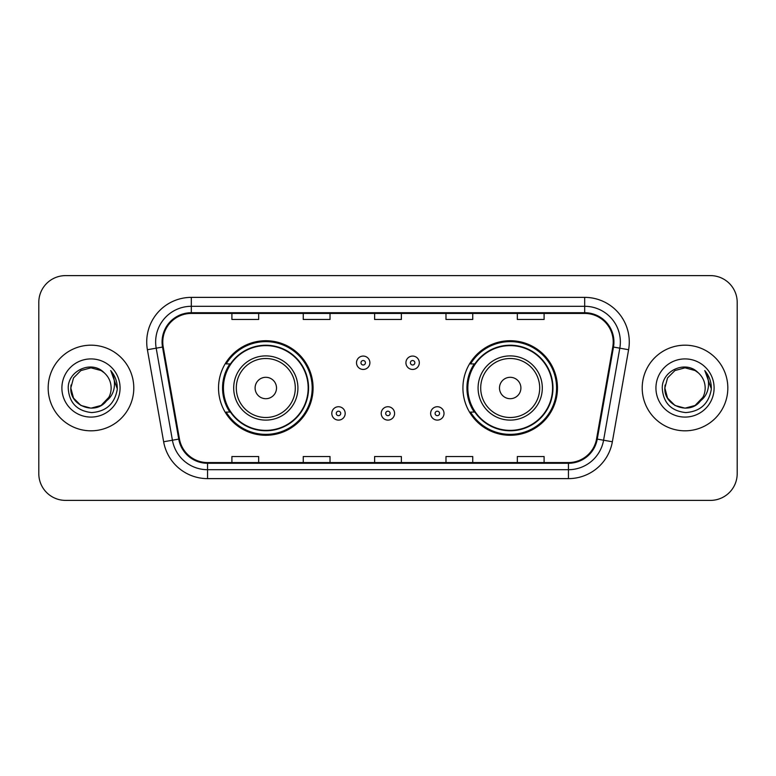 <?xml version="1.0" encoding="UTF-8"?>
<svg xmlns="http://www.w3.org/2000/svg" width="776" height="776" viewBox="0 0 776 776"><rect width="100%" height="100%" fill="white"/><g stroke="black" fill="none" stroke-linecap="round" stroke-linejoin="round"><path stroke-width="1.16" d="M462.923 388A47.278 47.278 0 0 0 510.201 435.278A47.278 47.278 0 0 0 557.469 388A47.278 47.278 0 0 0 510.201 340.722A47.278 47.278 0 0 0 462.923 388M218.531 388A47.278 47.278 0 0 0 265.799 435.278A47.278 47.278 0 0 0 313.077 388A47.278 47.278 0 0 0 265.799 340.722A47.278 47.278 0 0 0 218.531 388M229.871 412.085A43.262 43.262 0 0 1 229.871 363.915M474.262 412.085A43.262 43.262 0 0 1 474.262 363.915M38.8 302.368L38.8 473.632A26.762 26.762 0 0 0 65.562 500.384L710.438 500.384A26.762 26.762 0 0 0 737.2 473.632L737.2 302.368A26.762 26.762 0 0 0 710.438 275.616L65.562 275.616A26.762 26.762 0 0 0 38.8 302.368L38.8 473.632M48.17 388A42.816 42.816 0 0 0 90.976 430.816A42.816 42.816 0 0 0 133.792 388A42.816 42.816 0 0 0 90.976 345.184A42.816 42.816 0 0 0 48.17 388A42.816 42.816 0 0 0 90.976 430.816A42.816 42.816 0 0 0 133.792 388A42.816 42.816 0 0 0 90.976 345.184A42.816 42.816 0 0 0 48.17 388M642.208 388A42.816 42.816 0 0 0 685.024 430.816A42.816 42.816 0 0 0 727.83 388A42.816 42.816 0 0 0 685.024 345.184A42.816 42.816 0 0 0 642.208 388A42.816 42.816 0 0 0 685.024 430.816A42.816 42.816 0 0 0 727.83 388A42.816 42.816 0 0 0 685.024 345.184A42.816 42.816 0 0 0 642.208 388M162.785 341.974A28.547 28.547 0 0 1 191.323 313.436L584.677 313.436A28.547 28.547 0 0 1 612.788 346.93L596.55 438.983A28.547 28.547 0 0 1 568.449 462.564L207.551 462.564A28.547 28.547 0 0 1 179.45 438.983L163.212 346.93A28.547 28.547 0 0 1 162.785 341.974M162.068 341.974A29.255 29.255 0 0 0 162.514 347.056L178.742 439.109A29.255 29.255 0 0 0 207.551 463.282L568.449 463.282A29.255 29.255 0 0 0 597.258 439.109L613.486 347.056A29.255 29.255 0 0 0 584.677 312.718L191.323 312.718A29.255 29.255 0 0 0 162.068 341.974M147.401 349.724A44.601 44.601 0 0 1 191.323 297.373L584.677 297.373A44.601 44.601 0 0 1 628.599 349.724L612.361 441.767A44.601 44.601 0 0 1 568.449 478.627L207.551 478.627A44.601 44.601 0 0 1 163.639 441.767L147.401 349.724L156.189 348.172A35.677 35.677 0 0 1 191.323 306.297L584.677 306.297A35.677 35.677 0 0 1 619.811 348.172L603.582 440.225A35.677 35.677 0 0 1 568.449 469.703L207.551 469.703A35.677 35.677 0 0 1 172.417 440.225L156.189 348.172A35.677 35.677 0 0 1 155.646 341.974M710.438 275.616L65.562 275.616M65.562 500.384L710.438 500.384M737.2 473.632L737.2 302.368M374.624 313.436L374.624 319.47L401.376 319.47L401.376 313.436M303.261 313.436L303.261 319.47L330.023 319.47L330.023 313.436M231.908 313.436L231.908 319.47L258.67 319.47L258.67 313.436M445.977 313.436L445.977 319.47L472.739 319.47L472.739 313.436M517.33 313.436L517.33 319.47L544.092 319.47L544.092 313.436M401.376 462.564L401.376 456.53L374.624 456.53L374.624 462.564M330.023 462.564L330.023 456.53L303.261 456.53L303.261 462.564M258.67 462.564L258.67 456.53L231.908 456.53L231.908 462.564M472.739 462.564L472.739 456.53L445.977 456.53L445.977 462.564M544.092 462.564L544.092 456.53L517.33 456.53L517.33 462.564M101.064 405.46A20.166 20.166 0 0 0 111.143 388C111.026 381.918 108.708 376.835 104.188 372.761C91.791 359.792 67.997 370.491 68.21 388C69.122 402.725 76.931 410.921 91.626 412.58C106.099 411.532 114.635 403.84 117.234 389.513L117.273 388C117.195 381.385 115.003 375.584 110.677 370.579C113.965 375.972 115.12 381.782 114.15 388C113.238 393.228 110.716 397.487 106.574 400.785C109.571 397.05 111.094 392.792 111.143 388M108.892 397.264L101.064 405.46L90.976 408.166L80.898 405.46L73.516 398.078L70.82 388L73.516 398.078L80.898 405.46L90.976 408.166L101.064 405.46L106.011 401.435L101.064 405.46L90.976 408.166L80.898 405.46L73.516 398.078L70.82 388L73.516 398.078L80.898 405.46L90.976 408.166L101.064 405.46L106.331 401.076L101.064 405.46L90.976 408.166L80.898 405.46L73.516 398.078L70.82 388L73.516 398.078L80.898 405.46L90.976 408.166L101.064 405.46L108.892 397.264L106.535 400.823L108.892 397.264L101.064 405.46L90.976 408.166L80.898 405.46L73.516 398.078L70.82 388L73.516 398.078L80.898 405.46L90.976 408.166L101.064 405.46L108.892 397.264L106.021 401.435L101.064 405.46L90.976 408.166L80.898 405.46L73.516 398.078L70.82 388L73.516 377.922L80.898 370.54L90.976 367.834L101.064 370.54L104.188 372.761L101.064 370.54L90.976 367.834L80.898 370.54L73.516 377.922L70.82 388L73.516 377.922L80.898 370.54M71.033 385.022L70.82 388L73.516 377.922L80.898 370.54L90.976 367.834L101.064 370.54L104.188 372.761L101.064 370.54L90.976 367.834L80.898 370.54L73.516 377.922L70.82 388C69.782 405.877 95.07 415.296 106.021 401.435L106.574 400.785M61.896 388A29.081 29.081 0 0 0 90.976 417.081A29.081 29.081 0 0 0 120.067 388A29.081 29.081 0 0 0 90.976 358.919A29.081 29.081 0 0 0 61.896 388M110.871 370.802L117.263 388.766M276.508 388A10.699 10.699 0 0 0 265.799 377.301A10.699 10.699 0 0 0 255.1 388A10.699 10.699 0 0 0 265.799 398.699A10.699 10.699 0 0 0 276.508 388M297.916 388A32.107 32.107 0 0 0 265.799 355.893A32.107 32.107 0 0 0 233.692 388A32.107 32.107 0 0 0 265.799 420.107A32.107 32.107 0 0 0 297.916 388A32.107 32.107 0 0 1 265.799 420.107A32.107 32.107 0 0 1 233.692 388M308.169 388A42.37 42.37 0 0 0 265.799 345.63A42.37 42.37 0 0 0 223.43 388A42.37 42.37 0 0 0 265.799 430.37A42.37 42.37 0 0 0 308.169 388M312.185 388A46.385 46.385 0 0 1 226.165 412.085L230.462 412.085A42.767 42.767 0 0 0 308.567 388.107A42.767 42.767 0 0 0 230.462 363.915L226.165 363.915A46.385 46.385 0 0 1 312.185 388M520.9 388A10.699 10.699 0 0 0 510.201 377.301A10.699 10.699 0 0 0 499.492 388A10.699 10.699 0 0 0 510.201 398.699A10.699 10.699 0 0 0 520.9 388M542.308 388A32.107 32.107 0 0 0 510.201 355.893A32.107 32.107 0 0 0 478.084 388A32.107 32.107 0 0 0 510.201 420.107A32.107 32.107 0 0 0 542.308 388A32.107 32.107 0 0 1 510.201 420.107A32.107 32.107 0 0 1 478.084 388M552.57 388A42.37 42.37 0 0 0 510.201 345.63A42.37 42.37 0 0 0 467.831 388A42.37 42.37 0 0 0 510.201 430.37A42.37 42.37 0 0 0 552.57 388M556.576 388A46.385 46.385 0 0 1 470.557 412.085L474.854 412.085A42.767 42.767 0 0 0 552.968 388.107A42.767 42.767 0 0 0 474.854 363.915L470.557 363.915A46.385 46.385 0 0 1 556.576 388M695.102 405.46A20.166 20.166 0 0 0 705.18 388C705.064 381.918 702.746 376.835 698.225 372.761C685.829 359.792 662.035 370.491 662.258 388C663.17 402.725 670.968 410.921 685.674 412.58C700.146 411.532 708.682 403.84 711.272 389.513L711.32 388C711.243 381.385 709.041 375.584 704.715 370.579C708.003 375.972 709.167 381.782 708.187 388C707.275 393.228 704.753 397.487 700.612 400.785C703.609 397.05 705.132 392.792 705.18 388M674.936 405.46L685.024 408.166L695.102 405.46L700.369 401.076L695.102 405.46L685.024 408.166L674.936 405.46L667.554 398.078L664.857 388L667.554 398.078L674.936 405.46L685.024 408.166L695.102 405.46L702.93 397.264L700.612 400.785L702.93 397.264L695.141 405.441M700.369 401.076L695.102 405.46L685.024 408.166L674.936 405.46L667.554 398.078L664.857 388L667.554 398.078L674.936 405.46L685.024 408.166L695.102 405.46L700.369 401.076L695.471 405.247M700.612 400.785L700.059 401.435C689.117 415.296 663.829 405.877 664.857 388L667.554 398.078L674.936 405.46L685.024 408.166L695.102 405.46L702.93 397.264L695.102 405.46L685.024 408.166L674.936 405.46L667.554 398.078L664.857 388L667.554 377.922L674.936 370.54L685.024 367.834L695.102 370.54L698.225 372.761L695.102 370.54L685.024 367.834L674.936 370.54L667.554 377.922L664.857 388L667.554 377.922L674.936 370.54L685.024 367.834L695.102 370.54L698.225 372.761M655.933 388A29.081 29.081 0 0 0 685.024 417.081A29.081 29.081 0 0 0 714.104 388A29.081 29.081 0 0 0 685.024 358.919A29.081 29.081 0 0 0 655.933 388M664.857 388L665.08 385.022M704.909 370.802L711.301 388.766M369.89 362.761A6.693 6.693 0 0 1 363.207 369.444A6.693 6.693 0 0 1 356.514 362.761A6.693 6.693 0 0 1 363.207 356.068A6.693 6.693 0 0 1 369.89 362.761A6.693 6.693 0 0 0 363.207 356.068A6.693 6.693 0 0 0 356.514 362.761M419.312 362.761A6.693 6.693 0 0 1 412.619 369.444A6.693 6.693 0 0 1 405.926 362.761A6.693 6.693 0 0 1 412.619 356.068A6.693 6.693 0 0 1 419.312 362.761A6.693 6.693 0 0 0 412.619 356.068A6.693 6.693 0 0 0 405.926 362.761M331.808 413.424A6.693 6.693 0 0 1 338.501 406.731A6.693 6.693 0 0 1 345.184 413.424A6.693 6.693 0 0 1 338.501 420.107A6.693 6.693 0 0 1 331.808 413.424A6.693 6.693 0 0 0 338.501 420.107A6.693 6.693 0 0 0 345.184 413.424M381.22 413.424A6.693 6.693 0 0 1 387.913 406.731A6.693 6.693 0 0 1 394.596 413.424A6.693 6.693 0 0 1 387.913 420.107A6.693 6.693 0 0 1 381.22 413.424A6.693 6.693 0 0 0 387.913 420.107A6.693 6.693 0 0 0 394.596 413.424M430.631 413.424A6.693 6.693 0 0 1 437.325 406.731A6.693 6.693 0 0 1 444.017 413.424A6.693 6.693 0 0 1 437.325 420.107A6.693 6.693 0 0 1 430.631 413.424A6.693 6.693 0 0 0 437.325 420.107A6.693 6.693 0 0 0 444.017 413.424M584.677 297.373L584.677 312.718M156.189 348.172L162.514 347.056M207.551 478.627L207.551 463.282M568.449 463.282L568.449 478.627M597.258 439.109L612.361 441.767M163.639 441.767L178.742 439.109M613.486 347.056L628.599 349.724M191.323 297.373L191.323 312.718M295.297 388A29.498 29.498 0 0 0 265.799 358.502A29.498 29.498 0 0 0 236.302 388A29.498 29.498 0 0 0 265.799 417.498A29.498 29.498 0 0 0 295.297 388M539.698 388A29.498 29.498 0 0 0 510.201 358.502A29.498 29.498 0 0 0 480.703 388A29.498 29.498 0 0 0 510.201 417.498A29.498 29.498 0 0 0 539.698 388M360.976 362.761A2.231 2.231 0 0 0 363.207 364.992A2.231 2.231 0 0 0 365.438 362.761A2.231 2.231 0 0 0 363.207 360.53A2.231 2.231 0 0 0 360.976 362.761M410.388 362.761A2.231 2.231 0 0 0 412.619 364.992A2.231 2.231 0 0 0 414.85 362.761A2.231 2.231 0 0 0 412.619 360.53A2.231 2.231 0 0 0 410.388 362.761M340.722 413.424A2.231 2.231 0 0 0 338.501 411.193A2.231 2.231 0 0 0 336.27 413.424A2.231 2.231 0 0 0 338.501 415.655A2.231 2.231 0 0 0 340.722 413.424M390.144 413.424A2.231 2.231 0 0 0 387.913 411.193A2.231 2.231 0 0 0 385.682 413.424A2.231 2.231 0 0 0 387.913 415.655A2.231 2.231 0 0 0 390.144 413.424M439.555 413.424A2.231 2.231 0 0 0 437.325 411.193A2.231 2.231 0 0 0 435.094 413.424A2.231 2.231 0 0 0 437.325 415.655A2.231 2.231 0 0 0 439.555 413.424"/></g></svg>
